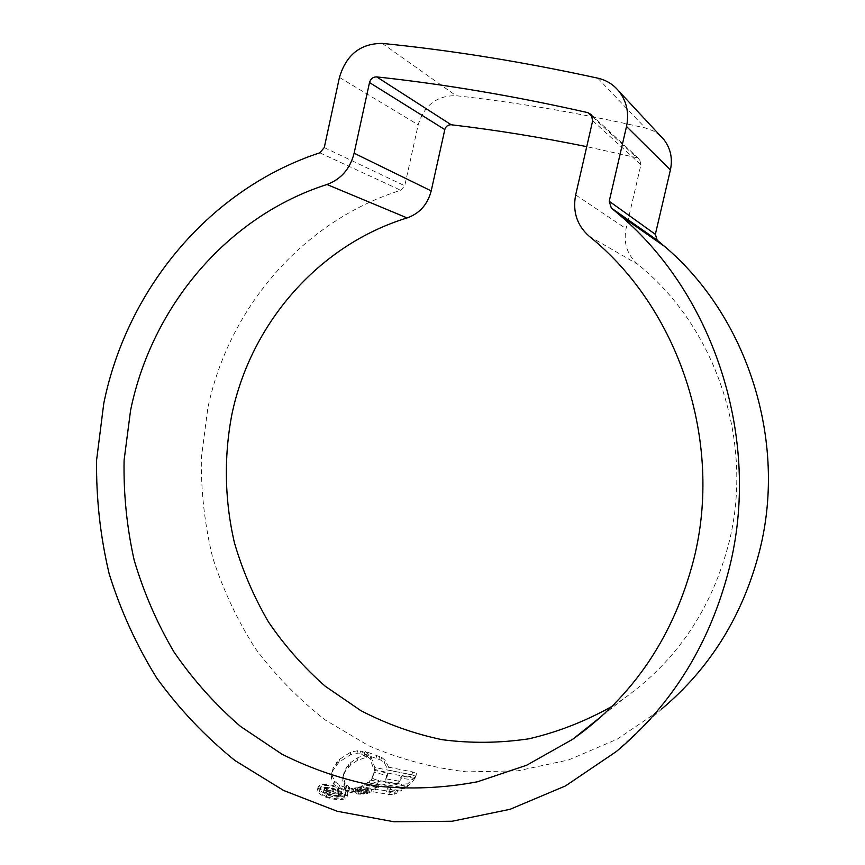 <?xml version="1.0" encoding="UTF-8"?>
<svg xmlns="http://www.w3.org/2000/svg" width="865" height="865" viewBox="0 0 865 865"><rect width="100%" height="100%" fill="white"/><g stroke="black" fill="none" stroke-linecap="round" stroke-linejoin="round"><path stroke-width="0.65" stroke-dasharray="4.33 3.24" d="M612.182 706.262L623.449 698.866C676.603 661.12 711.787 609.025 728.99 542.593C754.529 441.247 715.777 326.754 637.754 264.322C627.19 254.894 623.287 243.011 626.065 228.663L640.922 164.674L639.592 159.333L636.781 157.69L586.74 146.661M660.46 135.913L653.421 130.961L645.322 127.977C580.361 113.207 517.292 102.448 456.114 95.712C436.868 95.474 424.218 105.184 418.184 124.83L404.733 185.78L400.755 190.278C302.458 221.126 228.533 308.254 207.805 408.204L201.35 457.996C200.94 491.655 204.724 524.86 212.693 557.622C223.008 589.725 237.215 620 255.305 648.436C275.47 675.457 298.847 699.352 325.435 720.113L368.825 745.792C399.954 759.156 432.489 767.85 466.451 771.861L517.811 770.834L568.662 759.924L617.21 739.175L661.639 709.008L616.41 751.48M361.786 754.356L366.403 757.318L357.45 760.335L350.217 765.363L345.632 770.726L343.567 774.845L342.724 780.306L344.097 785.442L349.006 790.751L344.011 790.199L338.821 788.329L333.879 784.296L331.284 778.057L332.474 771.126L338.885 762.227L350.282 754.885L356.91 753.599L361.786 754.356L362.424 751.534L360.478 751.036L357.548 750.777L356.91 753.599M351.806 791.443L363.614 794.135L358.413 794.167L344.984 791.064L351.806 791.443L352.488 788.415L348.26 788.426L347.579 791.453M357.191 790.513L369.442 793.064L370.89 792.481L358.856 789.94L357.191 790.513L357.872 787.496L370.123 790.037L369.442 793.064M353.277 791.194L366.176 793.962L367.647 793.41L355.353 790.815L353.277 791.194L353.958 788.177L366.857 790.924L366.176 793.962M390.104 789.81L400.711 791.064L404.269 788.88L369.29 783.03L366.652 785.431L378.232 787.864L374.913 789.95L363.592 787.572L360.1 789.529L389.553 794.589L394.516 794.265L396.927 793.097L386.579 791.864L390.104 789.81L390.785 786.826L387.261 788.858L386.579 791.864M407.166 786.782L413.924 780.003L401.652 778.327L397.608 783.96L384.774 781.679L387.347 775.57L373.95 772.304L373.583 775.332L371.399 780.392L372.058 777.451C372.739 778.662 374.88 779.668 378.502 780.446L401.522 784.22L407.848 783.82L407.166 786.782L400.852 787.182L377.832 783.398C374.231 782.609 372.08 781.614 371.399 780.392M414.865 778.511L374.145 770.347L370.155 758.897L364.63 754.204L380.87 760.151L384.471 762.973L388.039 770.055L411.935 774.78L415.849 776.413L414.865 778.511L416.508 773.537L412.583 771.926L388.688 767.201L388.039 770.055M338.193 790.318C344.248 792.61 347.211 794.849 347.07 797.022L345.881 798.395C341.459 800.374 334.852 799.995 326.073 797.271C320.039 794.838 317.163 792.416 317.423 789.972L318.731 788.458C323.196 786.815 329.673 787.431 338.193 790.318L338.875 787.28C330.376 784.393 323.888 783.766 319.423 785.398L318.731 788.458M319.423 785.398L318.104 786.901C317.844 789.323 320.731 791.745 326.765 794.167L326.073 797.271M326.765 794.167C335.555 796.892 342.151 797.271 346.573 795.313L345.881 798.395M346.573 795.313L347.762 793.951C347.903 791.789 344.94 789.572 338.875 787.28M327.651 793.648C322.526 791.616 320.061 789.572 320.255 787.528L321.369 786.209C325.164 784.793 330.711 785.312 338.01 787.766C343.178 789.723 345.697 791.637 345.557 793.486L344.54 794.686C340.788 796.33 335.155 795.984 327.651 793.648L326.948 796.752C334.431 799.087 340.064 799.422 343.848 797.768L344.865 796.557C345.005 794.697 342.486 792.783 337.328 790.815C330.041 788.35 324.494 787.842 320.688 789.28L319.563 790.61C319.38 792.654 321.845 794.697 326.948 796.752M338.01 787.766L337.328 790.815M388.688 767.201L385.109 760.162L381.497 757.351L365.268 751.393L370.793 756.086L374.794 767.482L415.524 775.624M412.583 771.926L411.935 774.78M376.74 755.188L376.113 757.989M365.268 751.393L364.63 754.204M370.793 756.086L370.155 758.897M374.794 767.482L374.145 770.347M372.058 777.451L374.242 772.423L374.599 769.428L387.996 772.694L385.433 778.749L398.278 781.019L402.312 775.44L414.584 777.105L407.848 783.82M414.584 777.105L413.924 780.003M402.312 775.44L401.652 778.327M398.278 781.019L397.608 783.96M385.433 778.749L384.774 781.679M387.996 772.694L387.347 775.57M374.599 769.428L373.95 772.304M372.199 777.257L371.539 780.187M378.502 780.446L377.832 783.398M387.261 788.858L397.608 790.08L395.208 791.237L390.245 791.562L360.781 786.523L364.262 784.587L375.594 786.945L378.902 784.89L367.322 782.457L369.961 780.079L404.939 785.896L401.392 788.069L390.785 786.826M404.939 785.896L404.269 788.88M369.961 780.079L369.29 783.03M367.322 782.457L366.652 785.431M378.902 784.89L378.232 787.864M375.594 786.945L374.913 789.95M364.262 784.587L363.592 787.572M360.781 786.523L360.1 789.529M395.208 791.237L394.516 794.265M397.608 790.08L396.927 793.097M401.392 788.069L400.711 791.064M353.958 788.177L356.034 787.799L368.328 790.394L366.857 790.924M368.328 790.394L367.647 793.41M356.034 787.799L355.353 790.815M357.872 787.496L359.537 786.934L371.572 789.464L370.123 790.037M371.572 789.464L370.89 792.481M359.537 786.934L358.856 789.94M348.26 788.426L361.397 791.226L364.295 791.097L352.488 788.415M345.665 788.026L344.984 791.064M359.094 791.129L358.413 794.167M364.295 791.097L363.614 794.135M357.548 750.777L350.92 752.031L339.534 759.329L333.133 768.163L331.955 775.062L334.55 781.279L339.502 785.29L344.692 787.161L349.687 787.723L344.767 782.447L343.394 777.321L344.227 771.894L346.292 767.796L350.866 762.465L358.088 757.481L367.041 754.496L364.576 752.518L363.949 755.329M364.576 752.518L362.424 751.534M349.687 787.723L349.006 790.751M367.041 754.496L366.403 757.318M340.237 796.514C337.631 797.584 333.836 797.249 328.851 795.497C325.348 794.221 323.575 792.924 323.564 791.594L324.343 790.697C326.364 789.886 329.424 790.134 333.512 791.443L332.495 792.026L326.246 791.518L325.77 792.059L329.835 794.892L337.934 795.692L338.475 795.119L336.788 793.583L337.804 793L341.037 795.638L340.237 796.514L340.929 793.432L341.729 792.567L338.485 789.94L337.48 790.524L339.167 792.048L338.626 792.621L330.527 791.81L326.462 788.988L334.204 788.383C330.116 787.074 327.057 786.826 325.024 787.637L324.224 788.502C324.267 789.832 326.04 791.14 329.543 792.416C334.517 794.157 338.312 794.492 340.929 793.432M338.485 789.94L337.804 793M337.48 790.524L336.788 793.583M338.626 792.621L337.934 795.692M326.927 788.448L326.246 791.518M333.187 788.956L332.495 792.026M334.204 788.383L333.512 791.443M325.024 787.637L324.343 790.697M319.78 152.802L400.755 190.278M597.737 78.142L645.322 127.977M382.287 43.412L456.114 95.712M339.448 77.407L418.184 124.83M324.267 147.591L404.733 185.78M592.547 116.905L636.781 157.69M592.687 120.7L640.922 164.674M589.054 236.145L637.754 264.322M575.668 194.939L626.065 228.663M321.369 786.209L320.688 789.28M344.54 794.686L343.848 797.768M416.498 773.58L415.838 776.456M385.109 760.162L384.471 762.973M381.497 757.351L380.87 760.151M379.616 756.302L378.978 759.102M367.268 752.582L366.641 755.394M401.522 784.22L400.852 787.182M408.053 783.69L407.372 786.653M390.245 791.562L389.553 794.589M361.397 791.226L360.716 794.265M360.478 751.036L359.851 753.858M350.92 752.031L350.282 754.885M339.534 759.329L338.885 762.227M336.701 762.465L336.053 765.384M333.133 768.163L332.474 771.126M331.955 775.062L331.284 778.057M334.55 781.279L333.879 784.296M339.502 785.29L338.821 788.329M344.692 787.161L344.011 790.199M346.768 785.258L346.097 788.274M344.767 782.447L344.097 785.442M343.394 777.321L342.724 780.306M343.362 775.624L342.691 778.597M344.227 771.894L343.567 774.845M346.292 767.796L345.632 770.726M348.79 764.433L348.141 767.341M350.866 762.465L350.217 765.363M358.088 757.481L357.45 760.335M330.527 791.81L329.835 794.892M329.543 792.416L328.851 795.497M602.126 715.842L623.449 698.866M591.163 114.537L639.592 159.333M317.423 789.972L318.104 786.89M347.06 797.022L347.752 793.951M344.875 796.568L345.568 793.497M319.553 790.61L320.245 787.528M415.849 776.413L416.508 773.537M387.834 773.537L387.174 776.435M374.242 772.423L373.583 775.332M332.279 770.78L331.609 773.753M343.621 773.797L342.951 776.759M341.037 795.638L341.729 792.567M338.475 795.119L339.167 792.048M325.759 792.059L326.451 788.977M323.532 791.583L324.224 788.502"/><path stroke-width="1.3" d="M586.74 146.661C540.549 137.254 495.364 129.945 451.162 124.755C447.962 124.69 445.843 126.301 444.815 129.588L431.203 190.906C427.634 204.486 419.601 213.493 407.112 217.926C318.223 245.152 250.785 323.769 231.885 414.411C223.754 456.871 224.619 500.575 234.437 542.798C242.546 570.554 253.878 596.926 268.42 621.892C284.671 645.766 303.626 667.239 325.305 686.291L360.846 710.63C386.493 723.962 413.513 733.639 441.939 739.662C470.83 743.457 499.884 743.154 529.099 738.764C558.033 731.995 585.724 721.161 612.182 706.262M130.561 410.443L124.095 460.234C123.457 493.904 126.82 527.196 134.151 560.087C143.709 592.406 156.998 623.06 174.016 652.037C193.025 679.717 215.19 704.521 240.492 726.416L281.979 754.204C311.887 769.223 343.373 779.841 376.437 786.069C410.021 789.583 443.702 788.156 477.469 781.776L526.623 765.244L572.63 739.316C633.569 696.152 673.986 635.98 693.903 558.822C723.41 441.107 678.484 307.81 589.054 236.145C576.944 225.3 572.489 211.568 575.668 194.939L592.687 120.7L591.163 114.537L587.941 112.666C515.01 96.123 444.599 84.208 376.697 76.899C373.064 76.866 370.674 78.747 369.506 82.553L354.12 153.213C350.087 168.87 341.026 179.293 326.938 184.494C226.738 216.639 151.645 306.967 130.561 410.443M729.303 568.154C761.503 440.48 714.901 295.819 619.956 215.288L611.328 208.033L609.23 201.264L626.509 126.474C629.255 113.293 626.801 101.638 619.135 91.485C613.534 84.575 606.408 80.131 597.737 78.142C523.293 61.88 451.476 50.3 382.287 43.412C360.532 43.423 346.249 54.755 339.448 77.407L324.267 147.591L319.78 152.802C209.027 189.294 126.852 289.386 103.778 403.382L96.588 460.18C96.123 498.586 100.318 536.484 109.185 573.884C120.646 610.582 136.465 645.247 156.63 677.89C179.131 708.954 205.264 736.526 235.053 760.595L283.752 790.545L337.199 811.262L393.899 821.75L452.157 821.242L510.036 809.316L565.494 785.917L616.41 751.48C672.473 704.445 710.1 643.333 729.303 568.154M661.639 709.008C710.424 668.007 743.1 615.166 759.665 550.508C787.453 440.707 747.371 316.601 664.698 246.493L657.184 240.189L655.356 234.329L670.407 169.94C672.797 158.598 670.656 148.521 663.985 139.697L660.46 135.913M326.938 184.494L407.112 217.926M611.49 208.162L657.324 240.308M626.509 126.474L670.407 169.94M609.23 201.264L655.356 234.329M587.941 112.666L592.547 116.905M376.697 76.899L451.162 124.755M369.506 82.553L444.815 129.588M354.12 153.213L431.203 190.906M572.63 739.316L602.126 715.842M619.956 215.288L664.698 246.493M619.135 91.485L663.985 139.697M611.328 208.033L657.184 240.189"/></g></svg>
